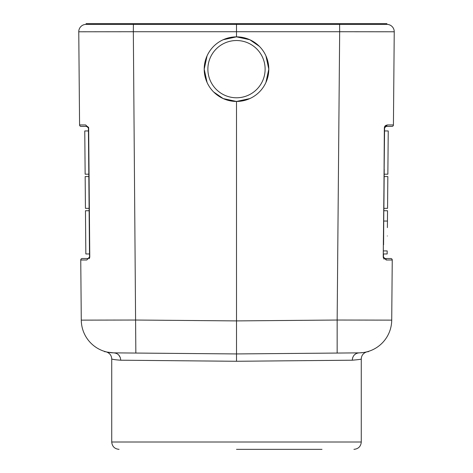 <?xml version="1.0" encoding="UTF-8"?>
<svg xmlns="http://www.w3.org/2000/svg" width="473" height="473" viewBox="0 0 473 473"><rect width="100%" height="100%" fill="white"/><g stroke="black" fill="none" stroke-linecap="round" stroke-linejoin="round"><path stroke-width="0.71" d="M216.977 353.763L199.99 353.615M236.518 361.277L120.751 360.207C115.861 359.882 112.852 359.468 111.729 358.972L111.729 442.013L361.271 442.013L361.271 358.972C361.26 359.285 358.244 359.693 352.237 360.207L236.518 361.277L236.5 101.453L249.785 98.591M107.347 352.125L113.526 352.858A33.027 33.027 0 0 1 81.279 320.126A33.027 33.027 0 0 0 114.017 352.864L109.754 352.551M107.099 352.072L106.189 351.853C109.718 353.083 111.563 355.454 111.729 358.972M273.027 353.615L255.852 353.769M366.812 351.853L365.907 352.072L366.812 351.853C363.282 353.083 361.437 355.454 361.271 358.972M363.252 352.551L359.415 352.858M119.066 449.35L119.072 449.35C114.608 448.912 112.16 446.471 111.729 442.013M353.934 449.35L353.934 449.35C358.433 448.877 360.881 446.429 361.271 442.013M236.5 449.35L322.007 449.35M352.716 357.493L352.249 360.207C352.657 355.808 354.904 353.366 358.983 352.864A33.027 33.027 0 0 0 391.721 320.126L337.154 320.032L337.154 353.059L236.5 353.934L135.846 353.059L133.333 31.726L78.76 31.786A7.337 7.337 0 0 1 86.104 24.383L86.104 23.65L386.896 23.65L386.896 24.383L86.104 24.383A7.337 7.337 0 0 0 78.76 31.786L100.199 31.762M259.334 46.319L249.785 39.72L236.5 36.859L236.5 23.65M384.425 127.225L384.827 126.297M385.152 125.889L385.507 125.576M385.613 125.493L387.363 124.949L384.348 127.858L386.063 126.403L384.59 127.858L383.225 257.034L386.24 259.996L392.247 260.002A1.466 1.466 0 0 0 390.781 258.518A1.466 1.466 0 0 1 392.247 260.002L391.721 320.126A33.027 33.027 0 0 1 359.498 352.858L359.728 352.852M384.111 259.145L383.686 258.625M383.29 257.684L383.372 240.16M372.89 31.762L383.721 31.774M391.798 31.786L393.968 31.786M384.23 169.269L383.869 210.739L387.541 210.739L387.393 227.619M383.573 244.789L384.348 127.858M383.65 235.986C383.816 216.729 383.816 216.729 383.65 235.986C383.479 255.243 383.479 255.243 383.65 235.986C383.508 251.742 383.508 251.742 383.65 235.986L383.579 243.666M383.52 250.921L387.186 250.921L387.162 253.971L383.491 253.966L383.467 257.04L384.933 258.518L390.781 258.518L384.933 258.518L383.721 257.88M386.24 259.996L384.933 258.518L385.554 258.696M386.098 259.328L386.234 259.831M391.957 126.403A1.466 1.466 0 0 0 393.424 124.949A1.466 1.466 0 0 1 391.957 126.403L386.063 126.403L387.363 124.949L393.424 124.949L394.24 31.774L339.667 31.726L337.154 320.032L236.5 320.907L135.846 320.032L81.279 320.126L80.753 260.002L86.76 259.996L89.775 257.034L88.652 127.858L85.637 124.949L79.576 124.949A1.466 1.466 0 0 0 81.043 126.403L86.937 126.403L85.637 124.949M357.026 353.195L358.983 352.864L337.154 353.059M89.71 257.684L89.314 258.625M88.575 127.225L88.41 127.858L86.937 126.403L81.043 126.403A1.466 1.466 0 0 1 79.576 124.949L78.76 31.786M164.941 353.307L114.017 352.864A33.027 33.027 0 0 1 113.969 352.864L121.319 352.929M109.919 352.574L113.307 352.852M88.41 127.858L88.93 187.403L88.41 127.858L86.37 126.256M80.753 260.002A1.466 1.466 0 0 1 82.219 258.518L88.067 258.518L89.533 257.04L88.93 187.403L89.775 257.034M89.486 251.506L89.468 249.052M88.812 174.188L88.439 131.269L88.812 174.188L85.14 174.188L84.768 131.269L85.14 174.188M89.521 257.241L86.76 259.996M89.131 210.739L85.459 210.739L85.838 253.658L85.459 210.739M89.113 208.351L85.442 208.351L85.164 176.571L88.835 176.571M236.5 36.859L223.215 39.72M207.068 55.867L204.206 69.159L207.068 82.444M213.666 91.993L223.215 98.591L236.5 101.453M265.932 82.444L268.794 69.159L265.932 55.867M204.206 69.159A32.294 32.294 0 0 0 236.5 101.453A32.294 32.294 0 0 0 268.794 69.159A32.294 32.294 0 0 0 236.5 36.859A32.294 32.294 0 0 0 204.206 69.159M207.878 69.159A28.622 28.622 0 0 0 236.5 97.781A28.622 28.622 0 0 0 265.122 69.159A28.622 28.622 0 0 0 236.5 40.53A28.622 28.622 0 0 0 207.878 69.159M394.24 31.774A7.337 7.337 0 0 0 386.896 24.383L386.896 23.65M387.316 235.986C387.488 216.729 387.488 216.729 387.316 235.986C387.151 255.243 387.151 255.243 387.316 235.986C387.458 220.229 387.458 220.229 387.316 235.986M387.517 213.004L387.541 210.739M383.869 210.739L383.887 208.351L387.558 208.351L387.836 176.571L384.165 176.571L384.188 174.188L387.86 174.188L388.232 131.269L387.86 174.188M116.447 353.372L114.017 352.864C118.102 353.366 120.349 355.808 120.751 360.207M354.165 355.081L356.015 353.627M356.666 353.325L356.979 353.207M339.602 23.65L339.667 31.726L133.333 31.726L133.398 23.65M120.296 357.529L118.611 354.845M106.153 351.847L104.444 351.628M366.847 351.847L368.556 351.628M384.602 127.698L384.774 127.16M383.491 253.966L383.467 257.04M390.781 258.518L390.249 258.518M388.705 258.518L387.281 258.518M87.298 126.445L87.718 126.628M88.22 127.16L88.398 127.698M88.93 187.403L89.533 257.04M89.527 257.2L89.196 257.992M89.521 257.235L89.391 257.69M82.219 258.518L82.751 258.518M84.295 258.518L85.719 258.518M85.838 253.966L89.509 253.966M84.768 130.956L88.433 130.956M384.596 127.763L384.892 126.977M385.282 126.628L385.702 126.445M383.804 257.992L383.473 257.2M383.78 221.051L387.446 221.051M388.232 130.956L384.567 130.956"/></g></svg>
